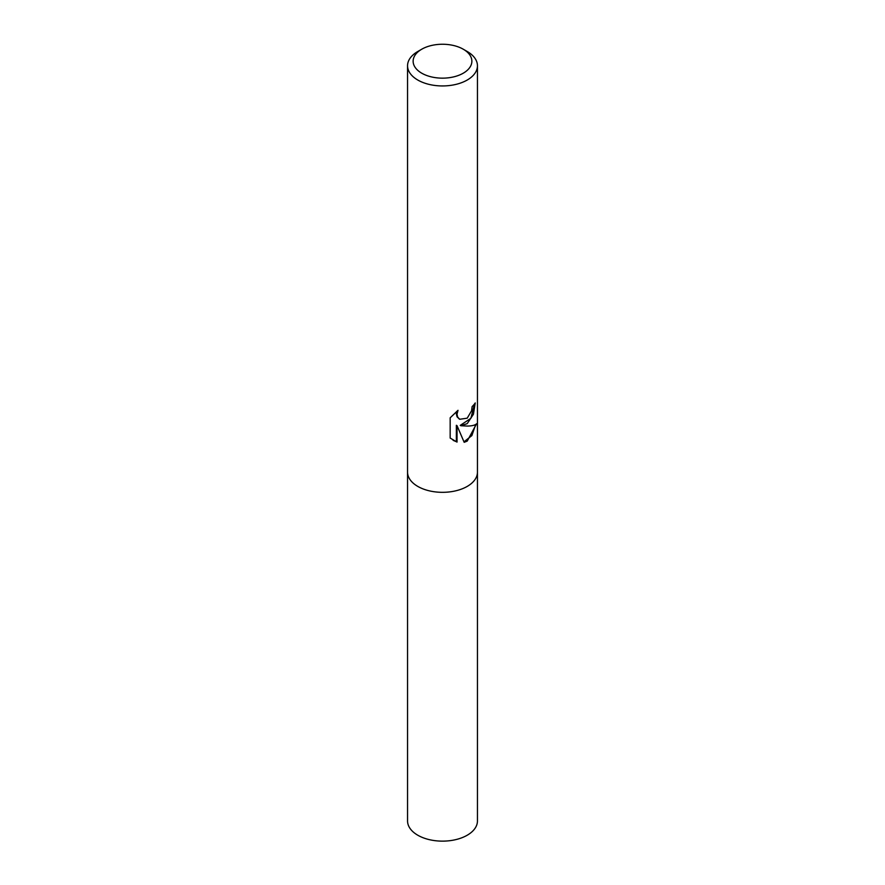 <?xml version="1.0" encoding="UTF-8"?>
<svg xmlns="http://www.w3.org/2000/svg" width="885" height="885" viewBox="0 0 885 885"><rect width="100%" height="100%" fill="white"/><g stroke="black" fill="none" stroke-linecap="round" stroke-linejoin="round"><path stroke-width="1.33" d="M476.595 423.749L467.214 441.106L464.183 442.312L457.025 425.663L457.025 442.091L450.166 438.064L450.166 417.808L458.01 410.319L456.992 414.28L457.733 417.222L459.746 419.269L467.214 418.185L471.55 410.806L472.136 406.558A34.946 20.178 0 0 0 475.234 402.94L473.431 414.257L467.214 423.638L460.886 425.729L467.214 426.061C471.948 426.006 475.079 425.231 476.606 423.749M463.264 49.217L467.214 51.496A34.946 20.178 180 0 1 477.446 65.767A34.946 20.178 180 0 1 467.214 80.037A34.946 20.178 180 0 1 429.125 84.407A34.946 20.178 180 0 1 407.554 65.767A34.946 20.178 180 0 1 417.786 51.496L421.736 49.217A29.36 16.948 180 0 1 463.264 49.217A29.36 16.948 180 0 1 463.264 73.189A29.36 16.948 180 0 1 421.736 73.189A29.36 16.948 180 0 1 421.736 49.217L417.786 51.496M467.214 486.418A34.946 20.178 180 0 0 477.446 472.147A34.946 20.178 180 0 1 467.214 486.418A34.946 20.178 180 0 1 429.125 490.788A34.946 20.178 180 0 1 407.554 472.147L407.554 65.767M474.526 403.947L470.864 418.328L460.255 425.364L460.886 425.729M459.437 419.07L457.08 416.846L456.339 413.892L456.782 411.326M453.131 440.354L456.361 441.703L456.361 425.287L457.025 425.663M463.994 441.836L471.882 435.564L475.699 424.446M456.361 441.703L457.025 442.091M477.446 472.324L477.446 820.959A34.946 20.178 180 0 1 467.214 835.23A34.946 20.178 180 0 1 429.125 839.6A34.946 20.178 180 0 1 407.554 820.959L407.554 472.324M459.757 419.269L459.116 418.893M477.446 472.147L477.446 65.767"/></g></svg>
